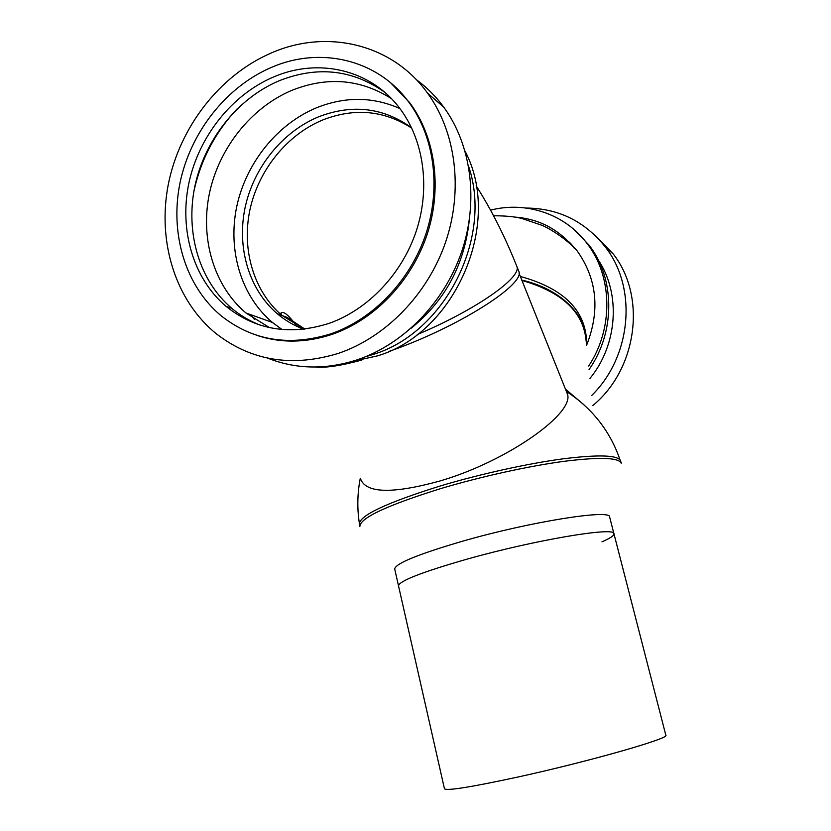<?xml version="1.0" encoding="UTF-8"?>
<svg xmlns="http://www.w3.org/2000/svg" width="831" height="831" viewBox="0 0 831 831"><rect width="100%" height="100%" fill="white"/><g stroke="black" fill="none" stroke-linecap="round" stroke-linejoin="round"><path stroke-width="1.25" d="M467.053 559.138C421.992 572.071 399.15 580.983 398.516 585.865C399.15 580.983 421.992 572.071 467.053 559.138C535.6 539.776 616.062 526.428 613.943 533.751C616.062 526.428 535.6 539.776 467.053 559.138M613.943 533.751L665.828 735.227C670.731 738.073 590.218 761.206 518.575 776.881C471.447 787.071 446.746 791.039 444.46 788.785L394.704 569.048C395.203 563.595 417.9 554.287 462.794 541.137C531.082 521.473 611.533 508.915 609.642 517.048L613.943 533.751C614.223 535.559 610.224 538.259 601.956 541.843M565.454 389.147L583.985 404.822M586.156 341.261C583.798 312.352 562.39 292.076 521.951 280.452M566.399 391.505L567.116 393.281C576.558 412.103 507.575 461.475 439.36 481.159C392.855 493.874 366.668 493.334 360.82 479.539M411.771 128.192C384.421 110.44 354.899 107.635 323.207 119.778C287.017 134.529 258.399 170.168 249.892 209.994C241.509 249.819 253.798 291.421 281.917 315.375L304.219 329.169M315.77 367.032C325.742 368.029 341.115 365.692 361.88 360.031M388.69 351.523C457.268 327.84 525.701 284.264 518.814 271.301L518.295 270.013M331.32 333.678C373.285 319.073 410.265 280.67 425.856 234.041C441.344 187.391 434.239 135.952 408.353 101.548C376.879 59.001 319.79 46.256 271.394 67.425C225.959 86.85 190.33 132.607 179.953 183.142C169.732 233.677 185.417 286.103 221.119 315.749C252.749 340.772 289.489 346.756 331.32 333.678M256.582 335.246C280.888 343.369 306.255 343.016 332.66 334.176C374.552 319.613 411.459 281.294 427.03 234.768C442.487 188.201 435.382 136.876 409.538 102.525L390.736 82.903M338.788 353.237C385.844 337.137 427.581 294.475 445.541 242.309C463.376 190.102 456.032 132.243 427.56 93.134C392.066 43.492 326.344 28.628 271.114 53.059C219.602 75.289 179.558 127.351 168.267 184.555C157.132 241.769 175.486 300.936 216.548 333.969C251.772 361.049 292.522 367.468 338.788 353.237M267.634 358.099C295.981 369.38 325.929 369.93 357.496 359.73C403.419 344.169 444.055 302.827 461.506 252.209C478.833 201.549 471.613 145.332 443.796 107.199C435.88 96.396 426.687 87.193 416.227 79.579M410.826 328.505C444.772 301.144 464.217 265.359 469.172 221.16M365.588 356.728L373.576 354.307C444.616 332.701 493.115 238.393 468.622 166.314M351.44 361.63L377.69 355.803C455.45 332.743 503.015 223.061 465.111 151.232M411.563 127.745C383.392 107.573 352.489 103.896 318.855 116.714C282.447 131.599 253.652 167.509 245.093 207.615C236.638 247.742 248.978 289.614 277.263 313.723C285.189 320.423 294.018 325.586 303.741 329.232M277.263 313.723L287.079 317.38L304.904 329.086M391.411 98.629C360.581 79.07 327.445 76.286 292.013 90.288C251.097 107.438 218.875 148.25 209.381 193.571C200.011 238.902 213.993 286.061 245.934 312.965L269.514 327.622M399.919 108.57C373.067 96.656 345.353 96.354 316.777 107.666C277.055 124.016 245.779 163.312 236.638 207.054C227.621 250.817 241.322 296.407 272.433 322.459L282.062 329.523M236.887 109.141C214.897 132.721 200.541 160.3 193.789 191.878M384.379 92.002C352.199 69.472 317.068 65.753 279.019 80.825C237.334 98.453 204.509 140.231 194.807 186.539C185.23 232.857 199.409 280.992 231.911 308.426C240.481 315.603 249.986 321.192 260.425 325.222M273.555 76.982C231.61 94.796 198.567 136.907 188.782 183.558C179.132 230.229 193.363 278.707 226.053 306.338C255.553 330.032 289.874 335.714 329.003 323.394C367.967 309.714 402.173 273.898 416.424 230.582C430.583 187.235 423.696 139.587 399.399 107.885C370.283 69.264 318.044 57.671 273.555 76.982M250.495 314.596L254.39 319.312M521.795 280.068C560.437 288.959 586.343 314.824 586.582 341.198L586.541 344.969M586.572 345.312C600.418 310.15 597.042 278.343 576.434 249.882C597.042 278.343 600.418 310.15 586.572 345.312M568.601 241.717L569.921 242.548M563.304 236.7L564.55 237.645M570.346 243.587L571.603 244.283M571.364 244.74L572.663 245.415M515.334 217.13C539.111 218.969 558.692 229.252 574.055 247.981L576.434 249.882C566.327 239.214 550.693 228.889 541.75 225.232L521.619 218.387C517.111 217.379 509.933 215.78 493.583 215.769M490.56 210.129C525.888 201.05 564.654 213.733 586.842 243.203C612.665 276.048 613.693 328.37 588.691 366.004M574.003 229.501L588.847 244.885C615.189 278.312 615.522 331.985 589.054 369.566M598.278 259.999C621.037 293.759 617.599 344.896 589.958 378.417M526.355 208.051C558.744 208.394 585.149 221.472 605.57 247.316C637.585 288.326 631.446 356.634 591.703 395.473M595.276 235.578L613.205 253.933C646.809 296.646 637.252 369.047 592.742 405.621M359.844 526.584C359.771 518.087 386.789 505.404 440.897 488.545C480.785 476.63 528.558 466.098 563.823 461.35C599.868 456.863 619.012 457.528 621.245 463.345L620.632 460.997C618.378 455.097 599.224 454.37 563.179 458.816C527.914 463.521 480.162 474.034 440.285 485.969C386.218 502.869 359.221 515.615 359.314 524.216L359.844 526.584M476.173 185.864C491.318 209.568 504.905 236.471 516.924 266.585C521.629 277.596 476.07 309.828 417.214 334.581M586.167 336.16C582.739 307.449 560.8 287.547 520.351 276.463M620.03 459.834C610.162 431.154 592.264 408.343 566.358 391.401M567.116 393.281L518.97 273.015M360.27 478.355C357.382 493.219 357.06 508.073 359.314 522.907M518.814 271.301L516.924 266.585M281.917 315.375L280.868 313.142C283.215 310.732 288.305 314.752 296.137 325.201M409.538 102.525L408.353 101.548M443.796 107.199L427.56 93.134M245.934 312.965L272.433 322.459M226.053 306.338L231.911 308.426M586.842 243.203L588.847 244.885M605.57 247.316L613.205 253.933"/></g></svg>
